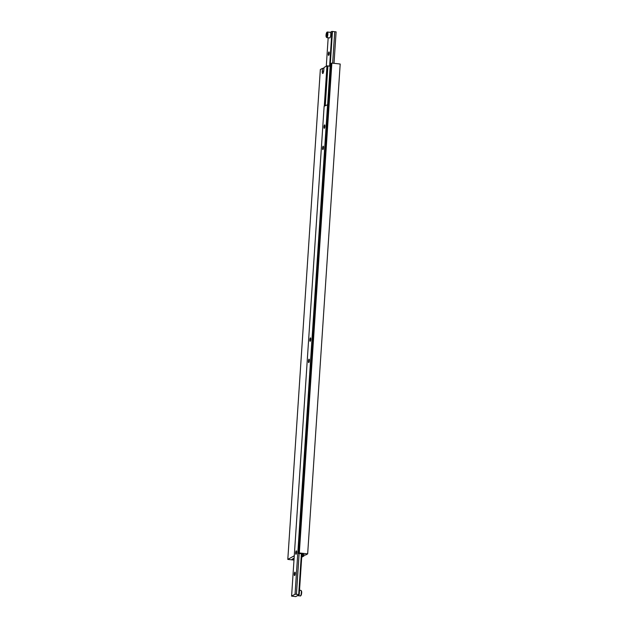 <?xml version="1.0" encoding="UTF-8"?>
<svg xmlns="http://www.w3.org/2000/svg" width="628" height="628" viewBox="0 0 628 628"><rect width="100%" height="100%" fill="white"/><g stroke="black" fill="none" stroke-linecap="round" stroke-linejoin="round"><path stroke-width="0.94" d="M294.626 575.57A1.735 0.44 -83.6 0 0 295.191 573.764A1.735 0.44 -83.6 0 0 294.932 572.147A1.735 0.44 -83.6 0 0 294.854 572.163A1.735 0.44 -83.6 0 0 294.296 573.968A1.735 0.44 -83.6 0 0 294.548 575.586A1.735 0.44 -83.6 0 0 294.626 575.57M296.047 554.273A1.735 0.44 -83.6 0 0 296.604 552.459A1.735 0.44 -83.6 0 0 296.353 550.842A1.735 0.44 -83.6 0 0 296.267 550.866A1.735 0.44 -83.6 0 0 295.709 552.671A1.735 0.44 -83.6 0 0 295.961 554.288A1.735 0.44 -83.6 0 0 296.047 554.273M308.772 362.591A1.735 0.44 -83.6 0 0 309.337 360.778A1.735 0.44 -83.6 0 0 309.078 359.161A1.735 0.44 -83.6 0 0 309 359.177A1.735 0.44 -83.6 0 0 308.442 360.99A1.735 0.44 -83.6 0 0 308.693 362.607A1.735 0.44 -83.6 0 0 308.772 362.591M310.193 341.287A1.735 0.44 -83.6 0 0 310.75 339.481A1.735 0.44 -83.6 0 0 310.499 337.864A1.735 0.44 -83.6 0 0 310.413 337.88A1.735 0.44 -83.6 0 0 309.855 339.693A1.735 0.44 -83.6 0 0 310.106 341.31A1.735 0.44 -83.6 0 0 310.193 341.287M322.925 149.605A1.735 0.44 -83.6 0 0 323.483 147.8A1.735 0.44 -83.6 0 0 323.232 146.183A1.735 0.44 -83.6 0 0 323.145 146.198A1.735 0.44 -83.6 0 0 322.588 148.004A1.735 0.44 -83.6 0 0 322.839 149.621A1.735 0.44 -83.6 0 0 322.925 149.605M324.338 128.308A1.735 0.44 -83.6 0 0 324.896 126.495A1.735 0.44 -83.6 0 0 324.645 124.878A1.735 0.44 -83.6 0 0 324.566 124.901A1.735 0.44 -83.6 0 0 324.001 126.707A1.735 0.44 -83.6 0 0 324.26 128.324A1.735 0.44 -83.6 0 0 324.338 128.308M299.226 594.661L295.058 594.198L291.596 596.129L295.764 596.6L299.226 594.661L301.935 553.817M298.692 594.606L301.409 553.668M296.424 594.347L299.132 553.504M328.287 104.413L324.134 106.273L291.596 596.129M295.058 594.198L327.596 104.334M303.465 553.99L302.194 554.697L305.53 555.074L307.665 553.88L299.328 552.946L298.465 553.425L303.465 553.99M323.899 68.507L322.47 68.342L320.335 69.543L287.805 559.399L293.99 560.09M304.101 554.917L304.031 555.913L301.817 555.662M301.715 557.209L304.031 555.913M307.665 553.88L340.195 64.025L331.859 63.083L330.995 63.569L298.465 553.425M299.328 552.946L331.859 63.083M302.249 553.857L302.194 554.697M330.823 66.262L326.968 65.83L323.969 67.51L323.781 70.273A2.818 0.707 -83.6 0 1 322.721 73.492A2.818 0.707 -83.6 0 1 322.29 71.113L322.47 68.342M327.651 104.342L332.455 31.463L334.732 31.714L332.644 63.177M325.273 105.637L327.91 65.932M324.284 106.187L326.968 65.83M294.281 555.772L287.805 559.399M294.022 559.603L293.865 558.245M293.778 559.485L292.004 559.289L294.124 558.096M329.582 37.876A2.818 0.707 -83.6 0 0 329.7 37.939A2.818 0.707 -83.6 0 0 329.833 37.908A2.818 0.707 -83.6 0 0 330.744 34.964A2.818 0.707 -83.6 0 0 330.328 32.334L327.416 32.012A2.818 0.707 96.4 0 1 327.832 34.642A2.818 0.707 96.4 0 1 326.913 37.578A2.818 0.707 96.4 0 1 326.788 37.609L329.7 37.939M328.899 51.959A1.735 0.44 96.4 0 1 328.978 51.943A1.735 0.44 96.4 0 1 329.237 53.561A1.735 0.44 96.4 0 1 328.672 55.374A1.735 0.44 96.4 0 1 328.593 55.39A1.735 0.44 96.4 0 1 328.334 53.773A1.735 0.44 96.4 0 1 328.899 51.959M330.265 32.334L331.929 31.4L329.614 66.223M328.177 37.766L326.285 66.207M331.929 31.4L332.455 31.463M334.732 31.714L336.098 31.871L334.01 63.326M326.285 35.694L326.584 36.236L326.976 35.309L326.78 33.284L326.285 35.694L326.788 35.749M327.047 34.297L326.387 34.218M300.16 595.933A2.818 0.707 -83.6 0 0 300.286 595.988A2.818 0.707 -83.6 0 0 300.412 595.956A2.818 0.707 -83.6 0 0 301.33 593.02A2.818 0.707 -83.6 0 0 300.914 590.391C302.021 591.513 301.935 593.35 300.655 595.909L297.429 595.666M301.236 590.87A2.386 0.597 96.4 0 1 301.636 593.013A2.386 0.597 96.4 0 1 300.859 595.58M323.671 71.27L322.29 71.113M326.835 32.42A2.386 0.597 -83.6 0 0 326.05 35.121A2.386 0.597 -83.6 0 0 326.529 37.107A2.386 0.597 -83.6 0 0 327.314 34.407A2.386 0.597 -83.6 0 0 326.835 32.42M327.282 32.044A2.818 0.707 96.4 0 1 327.416 32.012L327.039 32.091C325.767 34.65 325.681 36.487 326.788 37.609M300.914 590.391L299.517 590.234"/></g></svg>
